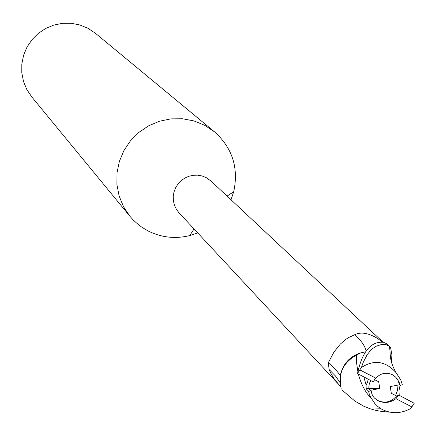 <?xml version="1.0" encoding="UTF-8"?>
<svg xmlns="http://www.w3.org/2000/svg" width="436" height="436" viewBox="0 0 436 436"><rect width="100%" height="100%" fill="white"/><g stroke="black" fill="none" stroke-linecap="round" stroke-linejoin="round"><path stroke-width="0.65" d="M374.546 379.631L378.699 381.773L379.789 388.509L370.551 390.296M374.426 398.024L377.908 400.58C385.075 403.583 391.299 402.068 396.58 396.019L391.321 393.31L390.236 386.585L399.463 384.814L398.112 380.568L395.517 376.987M370.551 390.28L368.992 388.645L368.861 386.83L369.248 383.871L370.693 380.595L369.243 383.876L368.872 387.446L368.992 388.661L371.129 390.907L368.611 391.266L369.385 394.651L370.66 397.289L374.895 403.6L377.685 406.412L380.944 408.783C390.411 413.922 400.079 413.966 409.96 408.913L411.867 406.935L414.2 403.284L398.706 395.038L396.58 396.019M231.02 199.792L233.707 191.753C238.808 167.969 232.432 148.017 214.572 131.885L204.735 125.312L194.009 120.941L182.591 118.766L170.923 118.865L159.445 121.252L148.605 125.824L138.833 132.413L130.495 140.763L123.922 150.545L119.366 161.391L117.001 172.869L116.913 184.542L119.11 195.955L123.497 206.669L129.906 216.272L133.242 219.995L138.163 224.475L142.18 227.45L147.902 230.857C161.178 237.527 175.114 239.113 189.715 235.604L197.759 232.944M383.081 342.2L210.942 180.989L206.212 177.621L202.097 175.97L197.71 175.174L193.241 175.277L188.859 176.269L184.739 178.106L181.06 180.727L177.953 184.014L175.561 187.84L173.964 192.053L173.234 196.483L173.403 200.947L174.455 205.269L176.357 209.275L179.022 212.806L338.799 384.525L333.622 378.105L330.254 372.202L329.153 369.559L328.264 362.73L334.003 351.983L340.342 344.064L345.841 339.377L348.822 337.453L354.926 334.619C360.986 331.731 368.518 333.006 377.522 338.445L382.634 342.135M214.572 131.885L95.473 33.31L88.001 28.313L79.87 24.972L71.226 23.293L62.403 23.331L53.732 25.097L45.557 28.52L38.194 33.463L31.921 39.747L26.983 47.121L23.577 55.301L21.827 63.972L21.8 72.796L23.495 81.439L26.847 89.56L31.724 96.857L129.906 216.272M365.237 351.901L360.757 352.855L356.664 354.991L360.757 352.855L365.237 351.901M340.571 386.367L338.799 384.525M365.292 351.819L359.596 353.22C350.026 356.675 343.797 363.27 340.908 372.998L340.472 374.949L340.418 385.675M399.458 384.792L400.057 385.37L399.3 382.715L397.387 379.129L395.648 377.107L392.335 374.709C386.187 371.979 380.693 373.129 375.859 378.17L359.842 369.875L361.395 367.521L363.27 362.278L367.085 354.877L370.546 350.43L372.475 348.631L376.41 346.14L381.625 344.478L385.778 344.484L389.283 346.244L390.738 348.348L389.299 346.664M340.374 375.467L335.219 369.058L328.264 362.73M339.982 382.481L335.546 376.083L329.153 369.559M366.202 350.642L364.491 346.418L362.36 342.985L359.564 339.421L354.926 334.619M359.596 353.22L356.692 354.85C348.07 359.002 342.663 365.7 340.472 374.949M356.692 354.85L356.375 361.477L357.831 371.407M379.789 388.509L368.992 388.645M398.024 385.086L397.518 390.416L395.599 395.512L397.518 390.416L398.024 385.086M371.129 390.907L371.99 394.269L373.418 396.804L374.551 398.155L378.116 400.793C384.312 403.562 390.258 402.864 395.943 398.695L398.706 395.038M389.528 412.134L382.595 411.584L375.892 410.412L369.728 408.652L363.755 406.199L354.926 401.136L342.614 390.503M389.272 346.233L386.187 343.47L383.413 342.265C370.796 341.29 362.163 351.716 357.504 373.543L373.091 381.832L375.859 378.17M359.842 369.875L357.504 373.543M390.738 348.348L391.91 354.98L391.397 361.744M358.327 373.979C361.286 384.83 365.739 393.087 371.69 398.744M368.071 379.249L367.597 382.356L366.115 384.901L366.147 388.699L368.611 391.266M366.115 384.901L363.82 376.998M341.317 389.048L341.132 388.481C337.895 373.712 343.072 362.545 356.664 354.991M399.218 395.299L398.962 390.683L400.068 385.364L402.373 384.808L400.706 379.876L396.155 372.785C385.697 361.041 374.11 359.286 361.395 367.521M390.552 347.781L389.288 346.342M395.943 398.695L411.867 406.935M368.992 388.661L366.147 388.699M227.058 196.08L233.707 191.753M194.058 228.965L189.715 235.604M370.96 409.055L380.944 408.777M389.304 346.266L389.288 346.249C391.076 353.885 388.394 359.139 396.155 372.785"/></g></svg>
